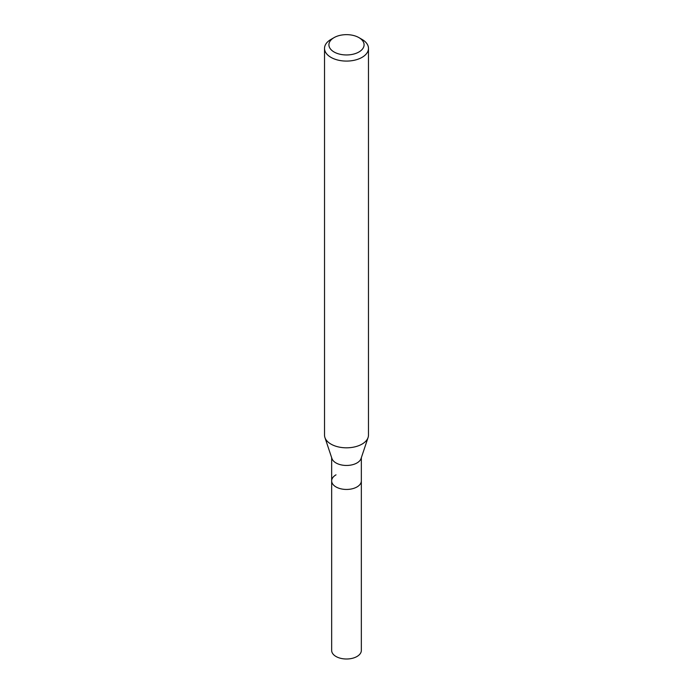 <?xml version="1.0" encoding="UTF-8"?>
<svg xmlns="http://www.w3.org/2000/svg" width="693" height="693" viewBox="0 0 693 693"><rect width="100%" height="100%" fill="white"/><g stroke="black" fill="none" stroke-linecap="round" stroke-linejoin="round"><path stroke-width="1.04" d="M331.661 457.709L331.661 650.432A14.839 8.567 0 0 0 340.826 658.35A14.839 8.567 0 0 0 356.99 656.496A14.839 8.567 0 0 0 361.339 650.432L361.339 480.89A14.839 8.567 180 0 1 356.99 486.945A14.839 8.567 180 0 1 340.826 488.799A14.839 8.567 180 0 1 331.661 480.89A14.839 8.567 180 0 1 336.01 474.835M368.078 437.534L361.07 458.515A14.839 8.567 180 0 1 356.99 462.95A14.839 8.567 180 0 1 342.151 465.081A14.839 8.567 180 0 1 331.93 458.515L324.922 437.534A21.977 12.691 0 0 0 340.064 447.262A21.977 12.691 0 0 0 362.041 444.1A21.977 12.691 0 0 0 368.078 437.534A21.977 12.691 0 0 0 368.477 435.126L368.477 48.389A21.977 12.691 180 0 1 362.041 57.363A21.977 12.691 180 0 1 338.089 60.118A21.977 12.691 180 0 1 324.523 48.389A21.977 12.691 180 0 1 330.959 39.414L334.069 37.621A17.585 10.152 180 0 1 358.931 37.621A17.585 10.152 180 0 1 358.931 51.984A17.585 10.152 180 0 1 334.069 51.984A17.585 10.152 180 0 1 334.069 37.621L330.959 39.414M331.661 480.89A14.839 8.567 0 0 0 340.826 488.799A14.839 8.567 0 0 0 356.99 486.945A14.839 8.567 0 0 0 361.339 480.89L361.339 457.709M324.523 48.389L324.523 435.126A21.977 12.691 0 0 0 324.922 437.534M358.931 37.621L362.041 39.414A21.977 12.691 180 0 1 368.477 48.389"/></g></svg>
